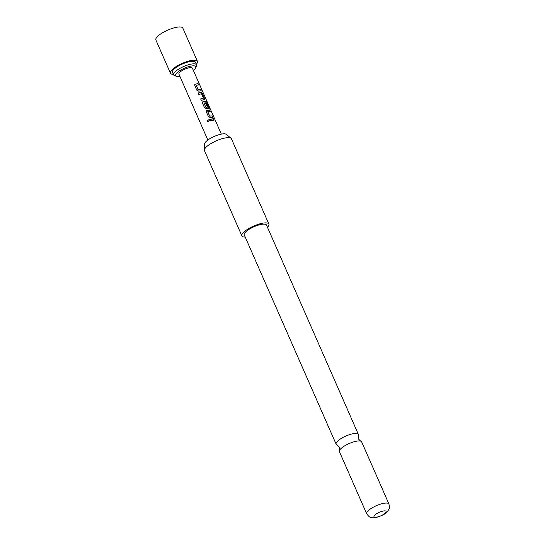 <?xml version="1.0" encoding="UTF-8"?>
<svg xmlns="http://www.w3.org/2000/svg" width="545" height="545" viewBox="0 0 545 545"><rect width="100%" height="100%" fill="white"/><g stroke="black" fill="none" stroke-linecap="round" stroke-linejoin="round"><path stroke-width="0.82" d="M207.454 121.154L207.441 121.14C207.556 119.811 208.136 119.58 209.191 120.438L209.212 120.384C209.082 121.671 208.49 121.91 207.42 121.099C207.55 119.771 208.142 119.532 209.212 120.384L209.246 120.881M361.669 441.893A12.154 3.515 156.3 0 0 360.64 441.123A12.154 3.515 156.3 0 0 351.239 442.704A12.154 3.515 156.3 0 0 341.129 448.433A12.154 3.515 156.3 0 0 339.542 450.381A12.154 3.515 156.3 0 0 339.412 451.669L366.683 513.778A12.154 3.515 -23.7 0 1 368.393 510.549A12.154 3.515 -23.7 0 1 380.301 504.193A12.154 3.515 -23.7 0 1 388.939 504.009L361.669 441.893M196.173 85.224L198.114 89.653L200.655 89.448L201.248 90.804L198.659 91.124L196.834 90.211L194.749 85.47L194.79 84.352L198.053 83.528L198.653 84.884L196.132 85.333L198.053 89.721L200.546 89.516L201.139 90.872M194.769 84.38L198.053 83.528M200.628 98.992L203.496 98.202L201.568 93.822L198.653 94.374L198.06 93.011L201.01 92.364L202.481 93.604L204.566 98.345L204.205 99.64L201.255 100.294L200.662 98.938L203.496 98.202M198.026 93.072L201.01 92.364M203.98 102.998L205.983 107.563L207.427 107.161L205.738 103.312L206.725 103.278L208.428 107.161L208.067 108.455L206.398 108.748L204.566 107.835L202.481 103.094L202.529 101.976L203.203 101.472L206.426 101.241L209.975 108.435L209.437 108.189L206.991 102.726L203.987 103.046L205.915 107.426L207.427 107.161M202.508 102.004L204 101.356L206.426 101.241M205.649 103.38L206.616 103.346L208.326 107.229L207.979 108.523M207.781 111.664L209.716 116.092L212.257 115.881L212.857 117.236L210.261 117.563L208.435 116.65L206.351 111.902L206.398 110.792L209.661 109.961L210.254 111.316L207.734 111.773L209.661 116.16L212.155 115.956L212.748 117.311M206.378 110.819L209.661 109.961M209.634 119.512L213.422 118.844L214.015 120.2M173.385 74.365A14.729 4.265 -23.7 0 1 170.462 73.2A14.729 4.265 -23.7 0 1 176.716 66.231A14.729 4.265 -23.7 0 1 191.35 60.475A14.729 4.265 -23.7 0 1 197.44 61.353A14.729 4.265 -23.7 0 1 196.323 64.296M170.462 73.2L155.877 39.976A14.729 4.265 -23.7 0 1 157.955 36.059A14.729 4.265 -23.7 0 1 176.764 27.25A14.729 4.265 -23.7 0 1 182.854 28.129L197.44 61.353M179.864 76.293A11.05 3.195 -23.7 0 1 176.396 76.266L174.598 75.66A12.521 3.624 -23.7 0 1 173.617 74.89A12.521 3.624 -23.7 0 1 178.937 68.97A12.521 3.624 -23.7 0 1 191.37 64.078A12.521 3.624 -23.7 0 1 196.554 64.828A12.521 3.624 -23.7 0 1 196.452 66.061L195.682 67.798A11.05 3.195 -23.7 0 1 193.352 70.373M173.617 74.89L172.486 72.308A12.521 3.624 -23.7 0 1 177.799 66.388A12.521 3.624 -23.7 0 1 190.239 61.496A12.521 3.624 -23.7 0 1 195.417 62.246L196.554 64.828M176.396 76.266A11.05 3.195 -23.7 0 1 178.971 71.177A11.05 3.195 -23.7 0 1 191.2 66.047A11.05 3.195 -23.7 0 1 195.682 67.798M207.849 140.045L178.91 74.113A7.364 2.132 -23.7 0 1 182.037 70.625A7.364 2.132 -23.7 0 1 189.347 67.75A7.364 2.132 -23.7 0 1 192.399 68.186L221.338 134.118M204.545 99.469L204.205 99.64M208.408 108.278L208.067 108.455M211.807 118.912L213.531 118.776L214.124 120.132L210.261 120.806L209.668 119.45L211.807 118.912M204.368 150.066L204.634 143.907A11.983 3.468 -23.7 0 1 206.412 141.216A11.983 3.468 -23.7 0 1 217.387 135.201A11.983 3.468 -23.7 0 1 226.359 134.37L231.073 138.341A14.729 4.265 156.3 0 0 220.044 139.363A14.729 4.265 156.3 0 0 206.548 146.755A14.729 4.265 156.3 0 0 204.368 150.066A14.729 4.265 156.3 0 0 204.47 150.672L241.885 235.896A14.729 4.265 -23.7 0 1 243.962 231.979A14.729 4.265 -23.7 0 1 258.398 224.274A14.729 4.265 -23.7 0 1 268.862 224.049A14.729 4.265 -23.7 0 1 267.466 227.292M268.862 224.049L231.448 138.832A14.729 4.265 156.3 0 0 231.073 138.341M339.542 450.381L339.453 447.173L337.157 444.938A12.154 3.515 -23.7 0 1 336.122 444.161A12.154 3.515 -23.7 0 1 337.839 440.932A12.154 3.515 -23.7 0 1 349.747 434.576A12.154 3.515 -23.7 0 1 358.378 434.392A12.154 3.515 -23.7 0 1 358.249 435.68L358.338 438.882L360.64 441.123M385.206 513.145A6.629 1.921 156.3 0 0 383.401 510.985A6.629 1.921 156.3 0 0 374.94 514.95A6.629 1.921 156.3 0 0 376.745 517.11A6.629 1.921 156.3 0 0 385.206 513.145M336.122 444.161L244.242 234.861A12.154 3.515 -23.7 0 1 245.959 231.632A12.154 3.515 -23.7 0 1 257.867 225.269A12.154 3.515 -23.7 0 1 266.498 225.085L358.378 434.392M245.209 237.061A14.729 4.265 -23.7 0 1 241.885 235.896M209.191 120.438L209.246 120.867M209.553 110.036L210.145 111.391M206.303 101.309L207.475 102.739M207.345 102.801L209.845 108.496M200.921 92.432L202.372 93.672L204.566 98.345M204.457 98.42L204.109 99.715M197.951 83.596L198.543 84.952M366.683 513.778C368.584 516.347 369.994 517.573 370.92 517.45C371.52 517.845 373.216 517.873 375.995 517.532C381.643 515.822 385.199 514.099 386.65 512.375L388.783 509.595C389.505 508.928 389.552 507.061 388.939 504.009"/></g></svg>
